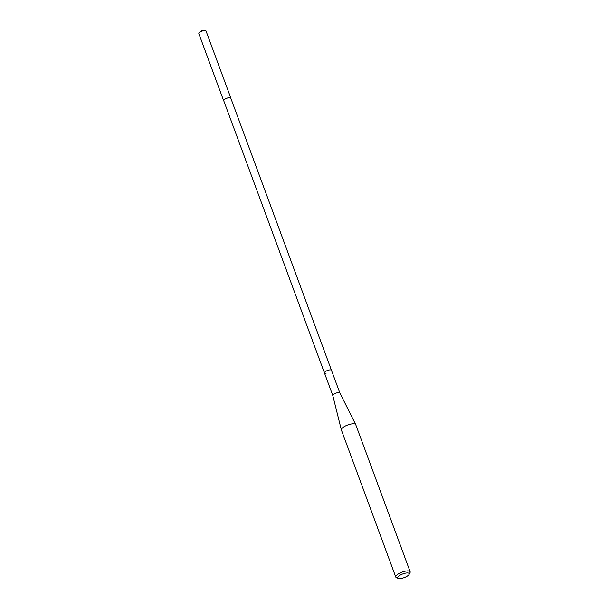 <?xml version="1.0" encoding="UTF-8"?>
<svg xmlns="http://www.w3.org/2000/svg" width="609" height="609" viewBox="0 0 609 609"><rect width="100%" height="100%" fill="white"/><g stroke="black" fill="none" stroke-linecap="round" stroke-linejoin="round"><path stroke-width="0.91" d="M223.815 100.919A3.829 1.233 -20.3 0 1 223.655 100.713A3.829 1.233 -20.3 0 1 225.315 98.909A3.829 1.233 -20.3 0 1 229.182 97.646A3.829 1.233 -20.3 0 1 230.841 98.057A3.829 1.233 -20.3 0 1 230.857 98.308M230.841 98.057L206.032 30.983A3.829 1.233 159.7 0 0 205.088 30.557A3.829 1.233 159.7 0 0 204.365 30.572A3.829 1.233 159.7 0 0 199.28 32.703A3.829 1.233 159.7 0 0 198.846 33.64L223.655 100.713M324.422 372.906L332.811 395.576A3.753 1.21 -20.3 0 1 332.803 395.553A3.753 1.21 -20.3 0 1 334.501 393.795A3.753 1.21 -20.3 0 1 338.231 392.584A3.753 1.21 -20.3 0 1 339.845 392.95L230.773 98.079A3.753 1.21 159.7 0 0 229.144 97.684A3.753 1.21 159.7 0 0 225.353 98.917A3.753 1.21 159.7 0 0 223.724 100.691L324.422 372.906A3.753 1.21 -20.3 0 1 326.051 371.14A3.753 1.21 -20.3 0 1 329.834 369.899A3.753 1.21 -20.3 0 1 331.471 370.302A3.753 1.21 159.7 0 0 329.834 369.899A3.753 1.21 159.7 0 0 326.051 371.14A3.753 1.21 159.7 0 0 324.422 372.906A3.753 1.21 -20.3 0 0 326.059 373.309M199.28 32.703L200.498 31.523A1.918 0.617 159.7 0 1 203.041 30.458A1.918 0.617 -20.3 0 1 203.398 30.45L205.088 30.557M398.294 578.405A6.136 1.979 -20.3 0 1 399.573 575.497A6.136 1.979 -20.3 0 1 406.561 572.993A6.136 1.979 -20.3 0 1 409.111 574.401A6.136 1.979 -20.3 0 1 400.387 578.55A6.136 1.979 -20.3 0 1 398.294 578.405L396.497 577.697A7.666 2.466 -20.3 0 1 395.781 577.066A7.666 2.466 -20.3 0 1 399.101 573.465A7.666 2.466 -20.3 0 1 406.827 570.938A7.666 2.466 -20.3 0 1 410.154 571.752L355.74 424.656A7.666 2.466 159.7 0 0 355.709 424.572L339.845 392.95A3.753 1.21 -20.3 0 1 339.86 392.988M355.709 424.572A7.666 2.466 159.7 0 0 352.413 423.841A7.666 2.466 159.7 0 0 344.793 426.308A7.666 2.466 159.7 0 0 341.337 429.885A7.666 2.466 159.7 0 0 341.367 429.969L395.781 577.066M410.154 571.752A7.666 2.466 -20.3 0 1 410.017 572.696L409.111 574.401M332.803 395.553L341.337 429.885"/></g></svg>
